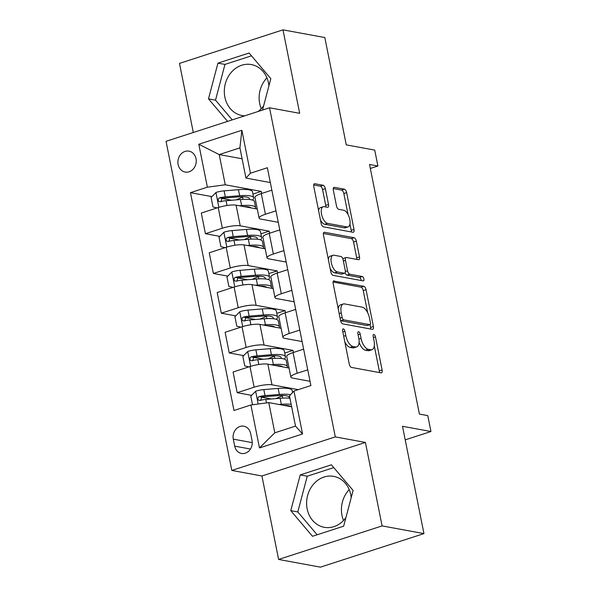 <?xml version="1.0" encoding="UTF-8"?>
<svg xmlns="http://www.w3.org/2000/svg" width="597" height="597" viewBox="0 0 597 597"><rect width="100%" height="100%" fill="white"/><g stroke="black" fill="none" stroke-linecap="round" stroke-linejoin="round"><path stroke-width="0.9" d="M343.335 328.865A2.284 1.06 72 0 0 343.066 328.88A2.284 1.06 72 0 0 342.618 330.842L349.245 364.006A3.261 1.515 72 0 0 351.514 367.431L381.08 372.871A3.261 1.515 72 0 0 381.461 372.849A3.261 1.515 72 0 0 382.102 370.05L375.476 336.887A2.284 1.06 72 0 0 373.886 334.492A2.284 1.06 72 0 0 373.618 334.507A2.284 1.06 72 0 0 373.177 336.462L374.035 340.753A10.433 4.851 72 0 1 371.991 349.708A10.433 4.851 72 0 1 370.767 349.775L368.304 349.32A10.433 4.851 72 0 1 361.051 338.365L360.192 334.074A2.284 1.06 72 0 0 358.61 331.678A2.284 1.06 72 0 0 358.342 331.693A2.284 1.06 72 0 0 357.894 333.656L358.752 337.947A10.433 4.851 72 0 1 356.715 346.902A10.433 4.851 72 0 1 355.491 346.969L353.028 346.514A10.433 4.851 72 0 1 345.775 335.559L344.917 331.268A2.284 1.06 72 0 0 343.335 328.865M268.926 85.834A25.902 22.246 -79.6 0 0 268.501 82.976A25.902 22.246 -79.6 0 0 251.374 64.573A25.902 22.246 -79.6 0 0 224.868 97.124A25.902 22.246 -79.6 0 0 242.001 115.527A25.902 22.246 -79.6 0 0 244.71 115.825M258.098 111.482A25.902 22.246 -79.6 0 0 263.65 105.781M261.255 108.684A25.902 22.246 100.4 0 1 259.68 103.527A25.902 22.246 100.4 0 1 266.934 77.819M178.122 164.496A10.627 9.127 -79.6 0 0 185.152 172.048A10.627 9.127 -79.6 0 0 196.025 158.69A10.627 9.127 -79.6 0 0 188.995 151.145A10.627 9.127 -79.6 0 0 178.122 164.496M345.932 517.569A25.902 22.246 100.4 0 1 324.283 527.315A25.902 22.246 100.4 0 1 307.156 508.913A25.902 22.246 100.4 0 1 333.656 476.361A25.902 22.246 100.4 0 1 350.79 494.764A25.902 22.246 100.4 0 1 351.208 497.622M343.536 520.472A25.902 22.246 100.4 0 1 341.969 515.315A25.902 22.246 100.4 0 1 349.215 489.607M325.372 188.697A3.261 1.515 72 0 0 323.104 185.271L314.806 183.742A3.261 1.515 72 0 0 314.425 183.764A3.261 1.515 72 0 0 313.791 186.562L321.149 223.39A3.261 1.515 72 0 0 323.417 226.815L352.984 232.255A3.261 1.515 72 0 0 353.364 232.24A3.261 1.515 72 0 0 354.006 229.442L346.648 192.607A3.261 1.515 72 0 0 344.379 189.182L334.357 187.339A3.261 1.515 72 0 0 333.977 187.361A3.261 1.515 72 0 0 333.335 190.159L336.484 205.92A3.261 1.515 72 0 0 338.753 209.346L343.723 210.263A8.716 4.052 72 0 1 349.551 218.39A8.716 4.052 72 0 1 348.081 226.905A8.716 4.052 72 0 1 347.058 226.957L327.589 223.375A8.716 4.052 72 0 1 321.768 215.248A8.716 4.052 72 0 1 323.238 206.734A8.716 4.052 72 0 1 324.253 206.681L327.499 207.278A3.261 1.515 72 0 0 327.88 207.256A3.261 1.515 72 0 0 328.522 204.458L325.372 188.697L322.574 189.6A3.261 1.515 72 0 0 320.305 186.174L313.709 184.966M382.102 525.905L365.424 442.437L261.934 475.981L278.612 559.449L382.102 525.905L423.945 533.606L402.505 426.288L430.952 431.519L427.78 415.624L419.407 414.079L369.528 164.466L377.901 166.003L374.722 150.101L346.267 144.87L324.828 37.551L282.985 29.85L179.496 63.394L193.301 132.489M365.424 442.437L335.298 436.892L269.538 107.781L299.664 113.318L282.985 29.85M334.201 280.814A3.261 1.515 72 0 0 333.82 280.836A3.261 1.515 72 0 0 333.186 283.635L340.544 320.462A3.261 1.515 72 0 0 342.812 323.887L372.379 329.328A3.261 1.515 72 0 0 372.759 329.305A3.261 1.515 72 0 0 373.401 326.507L366.043 289.679A3.261 1.515 72 0 0 363.774 286.254L333.499 281.045M330.842 271.926L323.484 235.099A3.261 1.515 72 0 1 324.126 232.3A3.261 1.515 72 0 1 324.507 232.278L354.073 237.718A3.261 1.515 72 0 1 356.342 241.143L359.491 256.904A3.261 1.515 72 0 1 358.857 259.702A3.261 1.515 72 0 1 358.476 259.725L346.484 257.516A3.261 1.515 72 0 0 346.096 257.538A3.261 1.515 72 0 0 345.462 260.337L347.551 270.792A3.261 1.515 72 0 0 349.82 274.217L362.304 276.515A2.284 1.06 72 0 1 363.827 278.642A2.284 1.06 72 0 1 363.446 280.866A2.284 1.06 72 0 1 363.177 280.881L333.111 275.351A3.261 1.515 72 0 1 330.842 271.926M423.945 533.606L320.455 567.15L278.612 559.449M252.038 440.519L250.643 433.519A10.298 8.843 -79.6 0 0 243.83 426.206A10.298 8.843 -79.6 0 0 233.3 439.146L234.696 446.138A10.298 8.843 -79.6 0 0 241.501 453.451A10.298 8.843 -79.6 0 0 252.038 440.519M335.298 436.892L231.808 470.436L166.048 141.325L269.538 107.781M293.97 391.035L302.552 433.967L259.479 447.929L250.897 404.997L268.777 402.602L274.814 432.81L295.515 426.101L289.478 395.893L293.97 391.035L310.895 385.55L267.366 167.735L250.449 173.22L245.957 178.078L239.919 147.869L219.218 154.578L225.256 184.786L261.24 191.406L252.949 194.092M211.905 196.614L190.45 192.667L233.979 410.482L250.897 404.997M190.45 192.667L207.375 187.182L198.794 144.25L241.867 130.288L250.449 173.22M261.934 475.981L231.808 470.436M370.327 168.458L377.901 166.003M405.214 439.862L430.952 431.519M268.777 402.602L291.657 406.811M242.098 158.787L219.218 154.578L198.794 144.25M261.65 193.473L261.24 191.406M219.845 236.36L205.42 233.703L201.293 213.039L218.218 207.555A13.283 2.866 -11.3 0 1 236.099 205.159L257.285 209.054M205.42 233.703L222.345 228.218A13.283 2.866 -11.3 0 1 240.225 225.823L269.18 231.151L260.889 233.837M269.598 233.218L269.18 231.151M227.785 276.105L213.368 273.456L209.234 252.785L226.159 247.3A13.283 2.866 -11.3 0 1 244.039 244.904L265.225 248.8M213.368 273.456L230.285 267.971A13.283 2.866 -11.3 0 1 248.173 265.575L277.127 270.904L268.837 273.59M277.538 272.971L277.127 270.904M235.733 315.858L221.308 313.201L217.181 292.53L234.099 287.045A13.283 2.866 -11.3 0 1 251.979 284.65L273.165 288.552M221.308 313.201L238.233 307.716A13.283 2.866 -11.3 0 1 256.113 305.321L285.067 310.649L276.777 313.335M285.478 312.716L285.067 310.649M243.673 355.603L229.248 352.946L225.121 332.283L242.039 326.798A13.283 2.866 -11.3 0 1 259.926 324.402L281.112 328.298M229.248 352.946L246.173 347.461A13.283 2.866 -11.3 0 1 264.053 345.073L293.008 350.394L284.717 353.088M293.425 352.461L293.008 350.394M251.613 395.348L237.196 392.699L233.061 372.028L249.986 366.543A13.283 2.866 -11.3 0 1 267.866 364.148L289.052 368.043M237.196 392.699L254.113 387.214A13.283 2.866 -11.3 0 1 272.001 384.819L298.254 389.647M310.044 381.304L292.694 378.11A13.283 2.866 -11.3 0 1 290.858 377.088A13.283 2.866 -11.3 0 1 297.187 373.252L307.753 369.827M302.104 341.551L284.754 338.357A13.283 2.866 -11.3 0 1 282.918 337.335A13.283 2.866 -11.3 0 1 289.247 333.499L299.806 330.081M294.157 301.806L276.814 298.612A13.283 2.866 -11.3 0 1 274.971 297.59A13.283 2.866 -11.3 0 1 281.306 293.754L291.866 290.329M286.217 262.053L268.866 258.867A13.283 2.866 -11.3 0 1 267.031 257.844A13.283 2.866 -11.3 0 1 273.359 254.009L283.926 250.583M278.277 222.308L260.926 219.114A13.283 2.866 -11.3 0 1 259.091 218.092A13.283 2.866 -11.3 0 1 265.419 214.256L275.978 210.838M270.329 182.563L245.957 178.078M271.366 398.983L261.27 397.132M263.426 359.237L253.329 357.379M255.479 319.492L245.389 317.634M247.539 279.739L237.442 277.881M239.598 239.994L229.502 238.136M231.651 200.249L221.562 198.391M290.858 377.088L286.724 356.416A13.283 2.866 -11.3 0 1 293.06 352.581L303.619 349.155M282.918 337.335L278.784 316.671A13.283 2.866 -11.3 0 1 285.12 312.835L295.679 309.41M274.971 297.59L270.844 276.918A13.283 2.866 -11.3 0 1 277.172 273.083L287.739 269.665M267.031 257.844L262.896 237.173A13.283 2.866 -11.3 0 1 269.232 233.337L279.792 229.912M259.091 218.092L254.956 197.42A13.283 2.866 -11.3 0 1 261.292 193.592L271.851 190.167M225.256 184.786L207.375 187.182M274.814 432.81L259.479 447.929M295.515 426.101L302.552 433.967M241.867 130.288L239.919 147.869M353.111 490.443L331.395 464.809L300.224 474.913L290.776 510.651L312.492 536.285L343.656 526.181L353.111 490.443M262.516 110.049L270.822 78.655L249.106 53.021L217.942 63.118L208.487 98.856L227.569 121.378M333.768 467.608L307.254 476.205L297.806 511.942L317.141 534.77M297.806 511.942L290.776 510.651M307.254 476.205L300.224 474.913M251.479 55.819L224.972 64.416L215.517 100.154L232.226 119.87M224.972 64.416L217.942 63.118M215.517 100.154L208.487 98.856M344.82 341.88A10.433 4.851 72 0 0 350.23 347.417L353.028 346.514M356.715 346.902L353.917 347.805A10.433 4.851 72 0 1 352.693 347.872L350.23 347.417M359.088 342.297A10.433 4.851 72 0 0 365.506 350.23L368.304 349.32M371.991 349.708L369.192 350.618A10.433 4.851 72 0 1 367.976 350.685L365.506 350.23M379.386 372.558A3.261 1.515 72 0 0 379.304 370.953L374.297 345.879M367.662 312.709L363.245 290.582A3.261 1.515 72 0 0 360.976 287.164L333.104 282.03M370.685 329.014A3.261 1.515 72 0 0 370.603 327.417L370.036 324.581M342.156 317.455A2.284 1.06 72 0 0 343.745 319.85L369.7 324.626A2.284 1.06 72 0 0 369.968 324.611A2.284 1.06 72 0 0 370.416 322.656L369.513 318.126A10.433 4.851 72 0 0 362.26 307.171L344.514 303.91A10.433 4.851 72 0 0 343.297 303.97A10.433 4.851 72 0 0 341.253 312.925L342.156 317.455L340.074 318.126M340.566 320.582A2.284 1.06 72 0 0 340.947 320.753L343.745 319.85M369.968 324.611L367.17 325.522A2.284 1.06 72 0 1 366.901 325.529L340.947 320.753M343.297 303.97L340.499 304.88A10.433 4.851 72 0 0 338.193 308.709M323.402 233.494L351.282 238.628L354.073 237.718M356.775 259.411A3.261 1.515 72 0 0 356.693 257.814L353.543 242.054A3.261 1.515 72 0 0 351.282 238.628M346.096 257.538L343.305 258.441A3.261 1.515 72 0 0 342.85 258.822M345.066 272.792A3.261 1.515 72 0 0 347.021 275.12L359.506 277.418L362.304 276.515M361.17 280.515A2.284 1.06 72 0 0 359.506 277.418M334.036 255.225A8.716 4.052 72 0 0 333.014 255.285A8.716 4.052 72 0 0 331.551 263.799A8.716 4.052 72 0 0 337.372 271.926L344.23 273.187A3.261 1.515 72 0 0 344.611 273.165A3.261 1.515 72 0 0 345.253 270.366L343.163 259.911A3.261 1.515 72 0 0 340.894 256.494L334.036 255.225M333.014 255.285L330.216 256.188A8.716 4.052 72 0 0 328.313 259.255M330.134 268.359A8.716 4.052 72 0 0 334.574 272.836L337.372 271.926M344.611 273.165L341.812 274.075A3.261 1.515 72 0 1 341.432 274.098L334.574 272.836M325.805 206.965A3.261 1.515 72 0 0 325.723 205.361L322.574 189.6M323.238 206.734L320.44 207.637A8.716 4.052 72 0 0 318.567 210.487M320.477 220.054A8.716 4.052 72 0 0 324.798 224.285L327.589 223.375M348.081 226.905L345.282 227.808A8.716 4.052 72 0 1 344.26 227.867L324.798 224.285M348.036 214.487L343.85 193.518A3.261 1.515 72 0 0 341.581 190.092L333.253 188.562M351.29 231.942A3.261 1.515 72 0 0 351.208 230.345L349.946 224.054M283.56 405.326A21.089 4.552 -11.3 0 1 290.784 406.654M279.068 404.497L281.336 404.311A25.402 5.477 -11.3 0 1 291.172 404.356M252.524 404.781L250.8 396.169L255.762 391.177A8.798 1.895 -11.3 0 1 263.822 389.587L278.157 388.408A25.402 5.477 -11.3 0 1 292.202 390.528L292.597 392.52M283.105 395.483A21.089 4.552 -11.3 0 1 282.299 395.841L277.553 397.863A12.119 2.612 168.7 0 0 276.008 398.609M290.545 394.744A25.402 5.477 168.7 0 0 279.366 394.453L265.031 395.624A8.798 1.895 168.7 0 0 259.27 396.58L258.158 397.303L257.829 399.192L258.561 400.184L260.031 400.393A8.798 1.895 -11.3 0 1 265.792 399.438L280.127 398.266A25.402 5.477 -11.3 0 1 289.963 398.311M284.665 405.527A21.089 4.552 168.7 0 0 285.075 405.341M260.665 400.512L261.68 397.02A4.485 0.97 -11.3 0 1 263.18 396.833L277.515 395.662A21.089 4.552 -11.3 0 1 289.172 397.415A21.089 4.552 -11.3 0 1 289.038 398.199M275.62 365.573A21.089 4.552 -11.3 0 1 282.836 366.901M271.12 364.745L273.389 364.566A25.402 5.477 -11.3 0 1 287.433 366.677A25.402 5.477 -11.3 0 1 287.232 367.715M248.949 366.879L244.763 365.961L242.86 356.424L247.815 351.432A8.798 1.895 -11.3 0 1 255.874 349.835L270.217 348.663A25.402 5.477 -11.3 0 1 284.262 350.775L285.463 356.819A25.402 5.477 168.7 0 0 271.419 354.708L257.083 355.879A8.798 1.895 168.7 0 0 251.33 356.827L250.218 357.558L249.889 359.446L250.621 360.431L252.091 360.648A8.798 1.895 -11.3 0 1 257.844 359.692L272.187 358.521A25.402 5.477 -11.3 0 1 286.232 360.633L287.433 366.677M275.165 355.737A21.089 4.552 -11.3 0 1 274.351 356.096L269.613 358.11A12.119 2.612 168.7 0 0 268.068 358.857M276.724 365.774A21.089 4.552 168.7 0 0 277.135 365.595M284.224 359.051A25.402 5.477 168.7 0 0 285.463 356.819M252.718 360.76L253.74 357.275A4.485 0.97 -11.3 0 1 255.24 357.081L269.575 355.909A21.089 4.552 -11.3 0 1 281.232 357.663A21.089 4.552 -11.3 0 1 281.097 358.454M267.672 325.828A21.089 4.552 -11.3 0 1 274.896 327.156M263.18 324.999L265.449 324.813A25.402 5.477 -11.3 0 1 279.493 326.925A25.402 5.477 -11.3 0 1 279.284 327.962M241.001 327.134L236.822 326.216L234.919 316.679L239.875 311.686A8.798 1.895 -11.3 0 1 247.934 310.089L262.27 308.918A25.402 5.477 -11.3 0 1 276.314 311.03L277.523 317.074A25.402 5.477 168.7 0 0 263.478 314.955L249.143 316.126A8.798 1.895 168.7 0 0 243.389 317.082L242.278 317.813L241.949 319.693L242.673 320.686L244.151 320.895A8.798 1.895 -11.3 0 1 249.904 319.947L264.24 318.776A25.402 5.477 -11.3 0 1 278.284 320.887L279.493 326.925M267.225 315.985A21.089 4.552 -11.3 0 1 266.411 316.343L261.665 318.365A12.119 2.612 168.7 0 0 260.128 319.111M268.777 326.029A21.089 4.552 168.7 0 0 269.195 325.843M276.284 319.305A25.402 5.477 168.7 0 0 277.523 317.074M244.777 321.014L245.792 317.529A4.485 0.97 -11.3 0 1 247.292 317.335L261.635 316.164A21.089 4.552 -11.3 0 1 273.292 317.917A21.089 4.552 -11.3 0 1 273.157 318.701M259.732 286.082A21.089 4.552 -11.3 0 1 266.956 287.411M255.24 285.254L257.508 285.067A25.402 5.477 -11.3 0 1 271.553 287.179A25.402 5.477 -11.3 0 1 271.344 288.217M233.061 287.381L228.882 286.47L226.972 276.926L231.934 271.933A8.798 1.895 -11.3 0 1 239.994 270.337L254.329 269.165A25.402 5.477 -11.3 0 1 268.374 271.284L269.583 277.321A25.402 5.477 168.7 0 0 255.538 275.21L241.203 276.381A8.798 1.895 168.7 0 0 235.442 277.336L234.33 278.06L234.002 279.948L234.733 280.941L236.211 281.15A8.798 1.895 -11.3 0 1 241.964 280.194L256.3 279.023A25.402 5.477 -11.3 0 1 270.344 281.135L271.553 287.179M259.277 276.239A21.089 4.552 -11.3 0 1 258.471 276.598L253.725 278.62A12.119 2.612 168.7 0 0 252.18 279.359M260.837 286.284A21.089 4.552 168.7 0 0 261.247 286.097M268.337 279.553A25.402 5.477 168.7 0 0 269.583 277.321M236.837 281.269L237.852 277.777A4.485 0.97 -11.3 0 1 239.352 277.583L253.688 276.411A21.089 4.552 -11.3 0 1 265.344 278.172A21.089 4.552 -11.3 0 1 265.217 278.956M251.792 246.33A21.089 4.552 -11.3 0 1 259.008 247.658M247.3 245.501L249.561 245.322A25.402 5.477 -11.3 0 1 263.605 247.434A25.402 5.477 -11.3 0 1 263.404 248.464M225.121 247.636L220.935 246.718L219.032 237.181L223.994 232.188A8.798 1.895 -11.3 0 1 232.046 230.591L246.389 229.42A25.402 5.477 -11.3 0 1 260.434 231.532L261.635 237.576A25.402 5.477 168.7 0 0 247.591 235.464L233.255 236.636A8.798 1.895 168.7 0 0 227.502 237.584L226.39 238.315L226.062 240.203L226.793 241.188L228.263 241.404A8.798 1.895 -11.3 0 1 234.017 240.449L248.359 239.278A25.402 5.477 -11.3 0 1 262.404 241.389L263.605 247.434M251.337 236.494A21.089 4.552 -11.3 0 1 250.524 236.852L245.785 238.867A12.119 2.612 168.7 0 0 244.24 239.613M252.897 246.531A21.089 4.552 168.7 0 0 253.307 246.352M260.396 239.807A25.402 5.477 168.7 0 0 261.635 237.576M228.89 241.516L229.912 238.031A4.485 0.97 -11.3 0 1 231.412 237.837L245.748 236.666A21.089 4.552 -11.3 0 1 257.404 238.419A21.089 4.552 -11.3 0 1 257.27 239.21M243.852 206.584A21.089 4.552 -11.3 0 1 251.068 207.913M239.352 205.756L241.621 205.569A25.402 5.477 -11.3 0 1 255.665 207.681A25.402 5.477 -11.3 0 1 255.456 208.719M217.174 207.89L212.995 206.972L211.092 197.428L216.047 192.435A8.798 1.895 -11.3 0 1 224.106 190.846L238.442 189.674A25.402 5.477 -11.3 0 1 252.486 191.786L253.695 197.823A25.402 5.477 168.7 0 0 239.651 195.712L225.315 196.883A8.798 1.895 168.7 0 0 219.562 197.838L218.45 198.57L218.121 200.45L218.845 201.443L220.323 201.652A8.798 1.895 -11.3 0 1 226.076 200.704L240.412 199.532A25.402 5.477 -11.3 0 1 254.456 201.644L255.665 207.681M243.397 196.741A21.089 4.552 -11.3 0 1 242.583 197.1L237.837 199.122A12.119 2.612 168.7 0 0 236.3 199.868M244.949 206.786A21.089 4.552 168.7 0 0 245.367 206.599M252.456 200.062A25.402 5.477 168.7 0 0 253.695 197.823M220.95 201.771L221.965 198.279A4.485 0.97 -11.3 0 1 223.465 198.092L237.807 196.92A21.089 4.552 -11.3 0 1 249.464 198.674A21.089 4.552 -11.3 0 1 249.33 199.458M236.099 205.159L240.225 225.823M244.039 244.904L248.173 265.575M251.979 284.65L256.113 305.321M259.926 324.402L264.053 345.073M267.866 364.148L272.001 384.819M293.06 352.581L297.187 373.252M249.986 366.543L254.113 387.214M242.039 326.798L246.173 347.461M285.12 312.835L289.247 333.499M234.099 287.045L238.233 307.716M277.172 273.083L281.306 293.754M226.159 247.3L230.285 267.971M269.232 233.337L273.359 254.009M218.218 207.555L222.345 228.218M261.292 193.592L265.419 214.256M250.471 449.041L234.696 446.138M252.262 442.631L233.3 439.146M343.693 336.23L345.775 335.559M352.693 347.872L355.491 346.969M358.118 334.753L360.192 334.074M358.946 339.051L361.051 338.365M367.976 350.685L370.767 349.775M373.394 337.559L375.476 336.887M379.304 370.953L382.102 370.05M342.835 331.939L344.917 331.268M360.976 287.164L363.774 286.254M363.245 290.582L366.043 289.679M370.603 327.417L373.401 326.507M366.901 325.529L369.7 324.626M339.171 313.604L341.253 312.925M323.805 232.509L324.507 232.278M353.543 242.054L356.342 241.143M356.693 257.814L359.491 256.904M343.379 261.008L345.462 260.337M345.365 271.501L347.551 270.792M347.021 275.12L349.82 274.217M341.432 274.098L344.23 273.187M325.723 205.361L328.522 204.458M344.26 227.867L347.058 226.957M333.656 187.57L334.357 187.339M341.581 190.092L344.379 189.182M343.85 193.518L346.648 192.607M351.208 230.345L354.006 229.442M314.104 183.973L314.806 183.742M320.305 186.174L323.104 185.271M255.635 391.304L258.18 404.027M280.127 398.266L281.336 404.311M277.672 398.468L277.553 397.863M282.747 398.102L282.299 395.841M278.157 388.408L279.366 394.453M265.792 399.438L266.486 402.908M263.822 389.587L265.031 395.624M261.68 397.02L259.27 396.58M247.695 351.558L250.65 366.334M272.187 358.521L273.389 364.566M269.732 358.722L269.613 358.11M274.807 358.349L274.351 356.096M270.217 348.663L271.419 354.708M257.844 359.692L258.807 364.491M255.874 349.835L257.083 355.879M253.74 357.275L251.33 356.827M239.748 311.806L242.703 326.589M264.24 318.776L265.449 324.813M261.792 318.977L261.665 318.365M266.859 318.604L266.411 316.343M262.27 308.918L263.478 314.955M249.904 319.947L250.867 324.746M247.934 310.089L249.143 316.126M245.792 317.529L243.389 317.082M231.808 272.06L234.763 286.836M256.3 279.023L257.508 285.067M253.844 279.224L253.725 278.62M258.919 278.859L258.471 276.598M254.329 269.165L255.538 275.21M241.964 280.194L242.919 284.993M239.994 270.337L241.203 276.381M237.852 277.777L235.442 277.336M223.868 232.315L226.823 247.091M248.359 239.278L249.561 245.322M245.904 239.479L245.785 238.867M250.979 239.106L250.524 236.852M246.389 229.42L247.591 235.464M234.017 240.449L234.979 245.248M232.046 230.591L233.255 236.636M229.912 238.031L227.502 237.584M215.927 192.562L218.875 207.346M240.412 199.532L241.621 205.569M237.964 199.726L237.837 199.122M243.031 199.361L242.583 197.1M238.442 189.674L239.651 195.712M226.076 200.704L227.039 205.502M224.106 190.846L225.315 196.883M221.965 198.279L219.562 197.838"/></g></svg>
